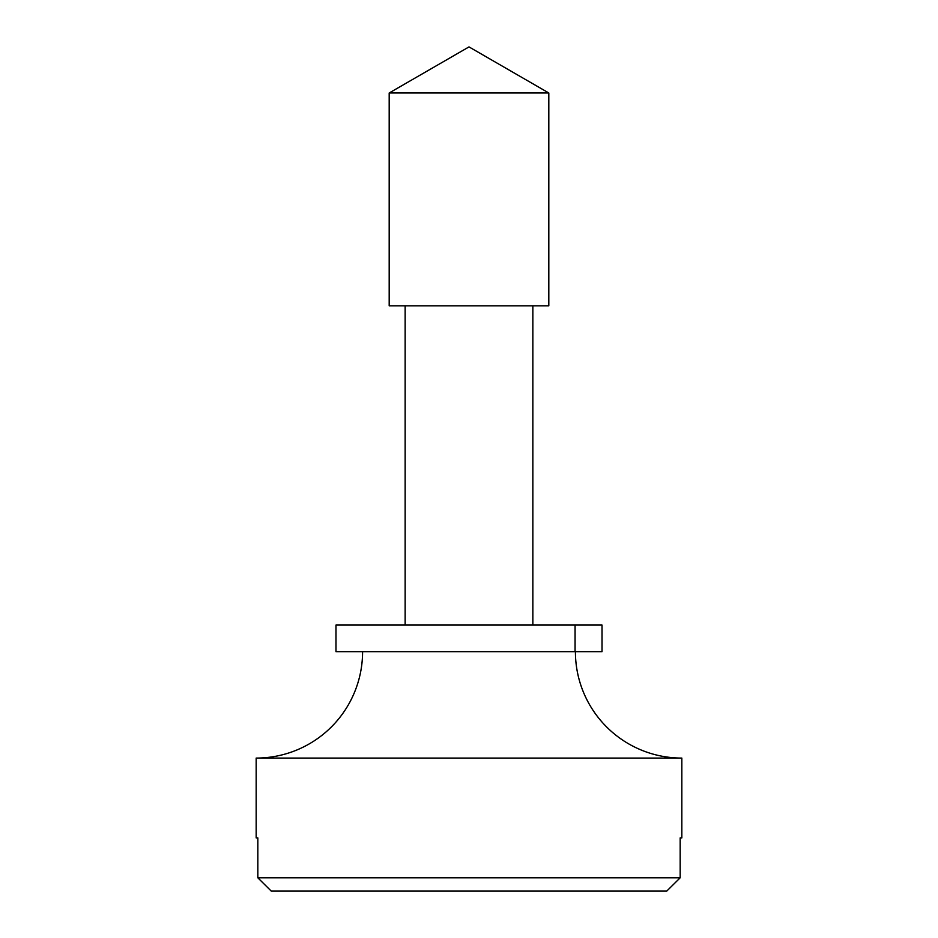 <?xml version="1.0" encoding="UTF-8"?>
<svg xmlns="http://www.w3.org/2000/svg" width="938" height="938" viewBox="0 0 938 938"><rect width="100%" height="100%" fill="white"/><g stroke="black" fill="none" stroke-linecap="round" stroke-linejoin="round"><path stroke-width="1.41" d="M362.584 651.664A106.416 106.416 0 0 1 256.168 758.08L256.168 837.892L257.833 837.892L257.833 877.804L680.167 877.804L680.167 837.892L681.832 837.892L681.832 758.08A106.416 106.416 0 0 1 575.416 651.664A106.416 106.416 0 0 0 681.832 758.08L256.168 758.08A106.416 106.416 0 0 0 362.584 651.664M405.146 305.811L405.146 625.06L405.146 305.811M532.854 625.06L532.854 305.811L532.854 625.06M389.188 92.979L389.188 305.811L548.812 305.811L548.812 92.979L389.188 92.979L548.812 92.979L469 46.9L389.188 92.979L469 46.9L548.812 92.979L548.812 305.811L389.188 305.811L389.188 92.979M256.168 837.892L256.168 758.08L681.832 758.08L681.832 837.892L680.167 837.892L680.167 877.804L257.833 877.804L271.246 891.1L666.754 891.1L680.167 877.804L666.754 891.1L271.246 891.1L257.833 877.804L257.833 837.892L256.168 837.892M680.167 877.804L666.754 891.1L680.167 877.804M271.246 891.1L257.833 877.804L271.246 891.1M601.786 625.06L575.064 625.06L575.064 651.664L602.02 651.664L602.02 625.06L336.214 625.06M601.786 651.664L336.214 651.664M575.064 625.06L335.98 625.06L335.98 651.664L575.064 651.664L575.064 625.06"/></g></svg>
